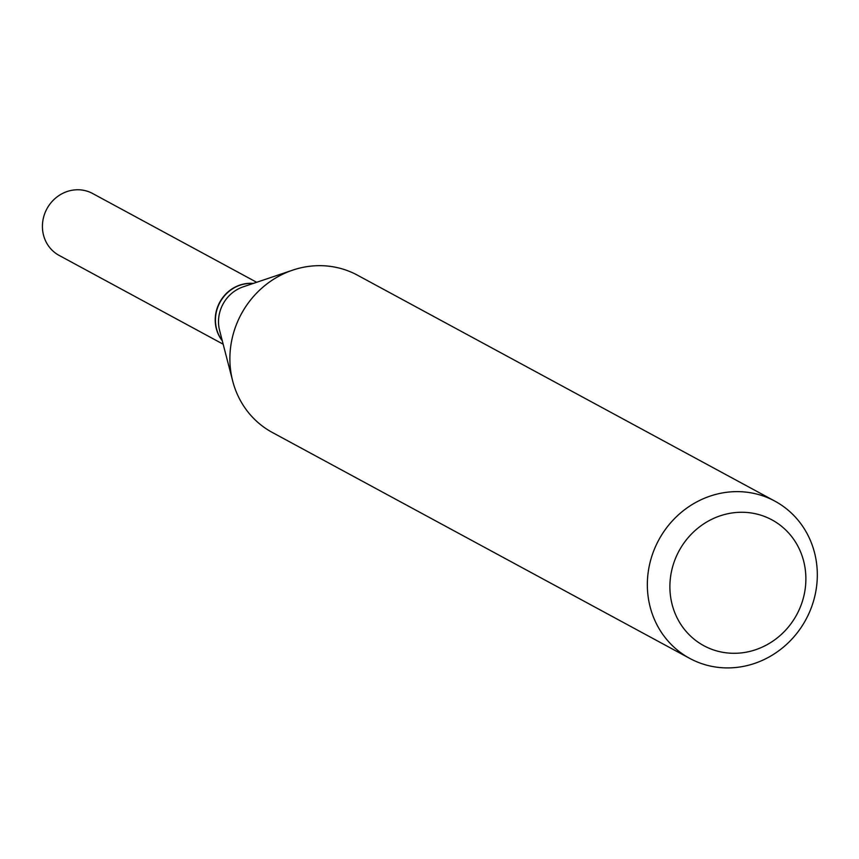 <?xml version="1.0" encoding="UTF-8"?>
<svg xmlns="http://www.w3.org/2000/svg" width="859" height="859" viewBox="0 0 859 859"><rect width="100%" height="100%" fill="white"/><g stroke="black" fill="none" stroke-linecap="round" stroke-linejoin="round"><path stroke-width="1.29" d="M256.669 282.289L92.622 193.5A35.198 32.921 118.4 0 0 56.64 197.226A35.198 32.921 118.4 0 0 42.95 232.521A35.198 32.921 118.4 0 0 59.11 255.402L223.157 344.201M253.351 283.416A35.198 32.921 118.4 0 0 215.749 326.044A35.198 32.921 118.4 0 0 222.288 340.808M253.104 283.491A35.198 32.921 118.4 0 0 242.936 284.361A35.198 32.921 118.4 0 0 222.223 340.561M749.982 651.369A71.533 66.916 118.4 0 0 804.797 566.382A71.533 66.916 118.4 0 0 725.791 514.197A71.533 66.916 118.4 0 0 670.976 599.174A71.533 66.916 118.4 0 0 749.982 651.369M747.448 665.5A89.422 83.645 118.4 0 0 816.05 590.069A89.422 83.645 118.4 0 0 774.893 501.141A89.422 83.645 118.4 0 0 717.211 494.043A89.422 83.645 118.4 0 0 648.609 569.485A89.422 83.645 118.4 0 0 689.766 658.413A89.422 83.645 118.4 0 0 747.448 665.5M774.893 501.141L357.43 275.17A89.422 83.645 118.4 0 0 299.748 268.083A89.422 83.645 118.4 0 0 292.715 270.134A89.422 83.645 118.4 0 0 232.692 381.02A89.422 83.645 118.4 0 0 272.303 432.453L689.766 658.413M292.715 270.134L243.237 286.82A35.198 32.921 118.4 0 0 219.614 330.468L232.692 381.02"/></g></svg>
